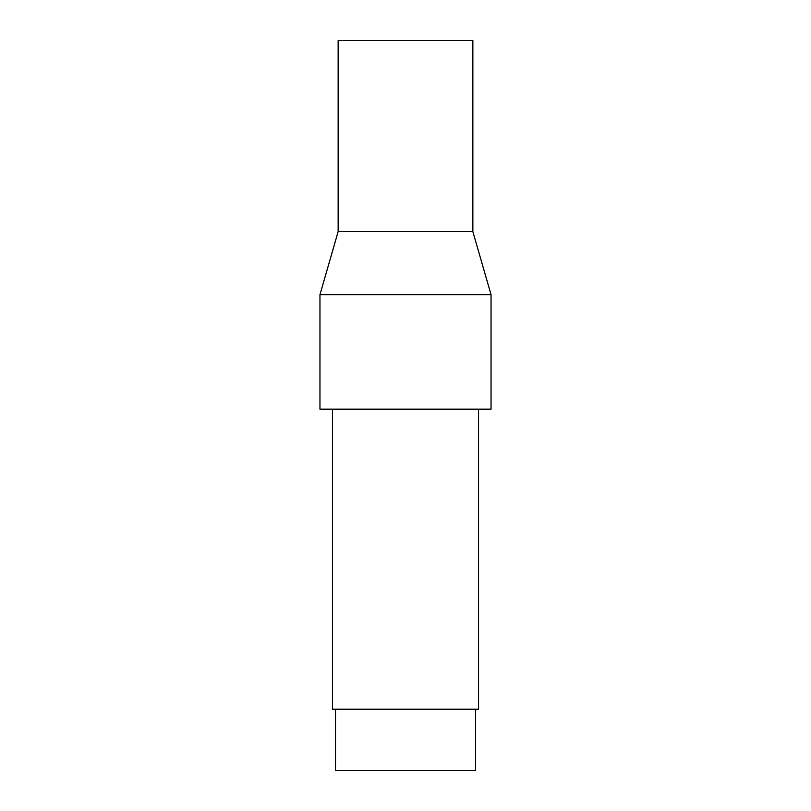 <?xml version="1.0" encoding="UTF-8"?>
<svg xmlns="http://www.w3.org/2000/svg" width="811" height="811" viewBox="0 0 811 811"><rect width="100%" height="100%" fill="white"/><g stroke="black" fill="none" stroke-linecap="round" stroke-linejoin="round"><path stroke-width="1.22" d="M335.511 709.219L335.511 770.45L475.489 770.45L475.489 709.219M332.449 409.17L332.449 709.219L478.551 709.219L478.551 409.17M491.04 294.667L319.96 294.667L319.96 409.17L491.04 409.17L491.04 294.667L472.854 231.601L338.146 231.601L319.96 294.667M472.854 231.601L472.854 40.55L338.146 40.55L338.146 231.601"/></g></svg>
